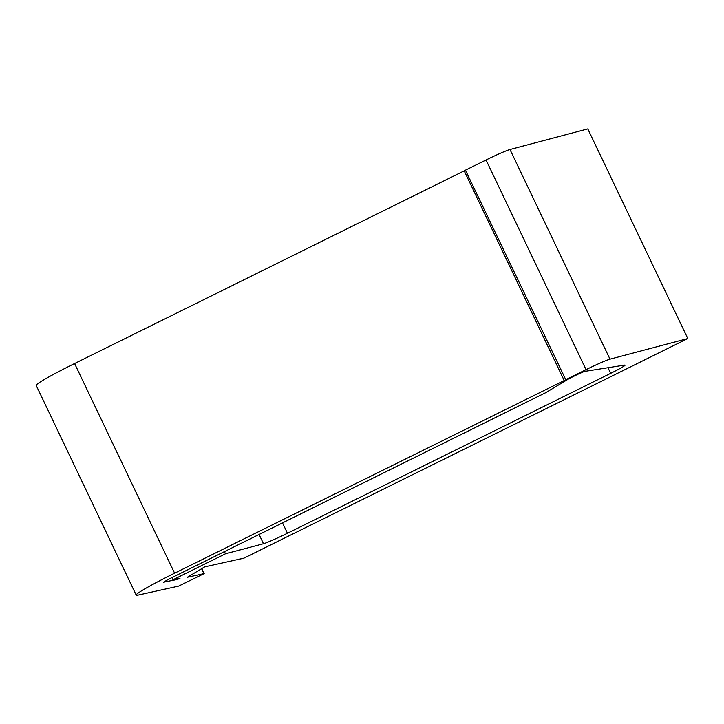<?xml version="1.0" encoding="UTF-8"?>
<svg xmlns="http://www.w3.org/2000/svg" width="724" height="724" viewBox="0 0 724 724"><rect width="100%" height="100%" fill="white"/><g stroke="black" fill="none" stroke-linecap="round" stroke-linejoin="round"><path stroke-width="1.09" d="M204.711 566.865L243.843 558.186L687.8 338.551L587.798 128.89L509.995 149.506A21.811 1.258 154.5 0 0 486.039 159.986L465.441 170.176L565.797 379.756L174.602 573.191A58.164 3.349 154.5 0 0 136.203 595.11A58.164 3.349 154.5 0 0 138.112 595.092L178.647 586.105L204.186 573.589L187.38 577.263L204.711 566.865M164.113 582.422A14.543 0.833 154.5 0 1 163.633 582.422A14.543 0.833 154.5 0 1 173.235 576.947L545.715 392.68L569.435 378.435L577.824 374.29L584.359 371.457L624.595 365.086A21.811 1.258 154.5 0 1 625.056 365.131A21.811 1.258 154.5 0 1 610.658 373.349L287.455 533.244A21.811 1.258 154.5 0 1 263.491 543.724L225.472 553.797L172.991 579.761L180.041 578.205L177.507 579.453L163.941 582.06M172.991 579.761L171.95 577.589M687.8 338.551L609.997 359.167A21.811 1.258 154.5 0 0 586.042 369.647L565.444 379.838M225.472 553.797L224.431 551.616M465.469 170.24L74.599 363.529A58.164 3.349 154.5 0 0 36.2 385.449L136.203 595.11M177.507 579.453L177.208 578.829M564.177 380.462L464.174 170.801M609.997 359.167L509.995 149.506M586.042 369.647L486.039 159.986M610.658 373.349L607.97 367.72M287.455 533.244L282.514 522.882M263.491 543.724L259.083 534.475M203.942 573.589L201.616 568.72M174.602 573.191L74.599 363.529M201.806 568.602L204.186 573.589"/></g></svg>

